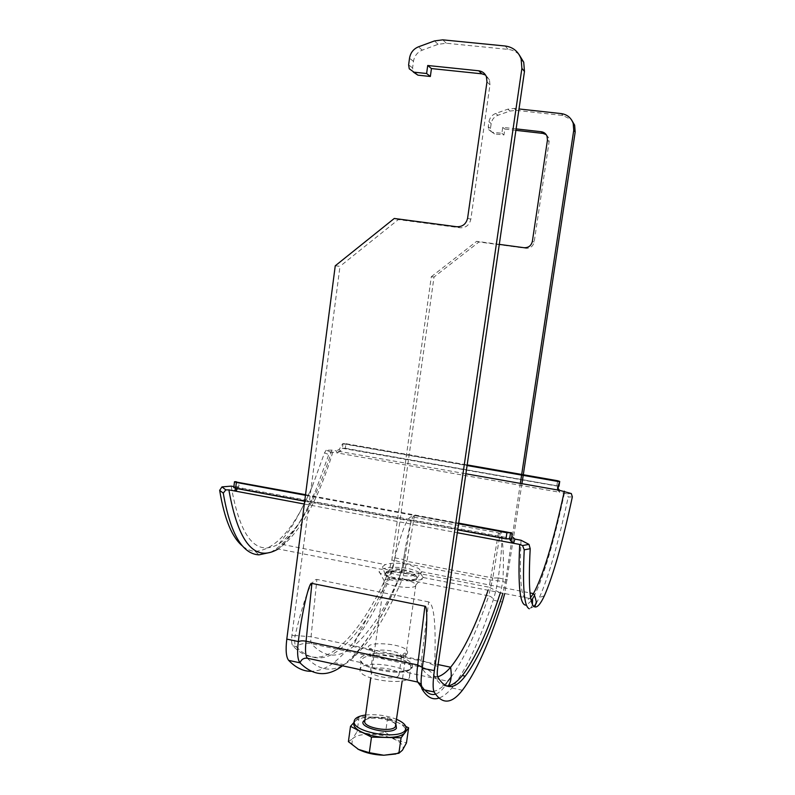 <?xml version="1.0" encoding="UTF-8"?>
<svg xmlns="http://www.w3.org/2000/svg" width="795" height="795" viewBox="0 0 795 795"><rect width="100%" height="100%" fill="white"/><g stroke="black" fill="none" stroke-linecap="round" stroke-linejoin="round"><path stroke-width="0.6" stroke-dasharray="3.98 2.98" d="M420.356 573.324L423.288 577.518C424.123 584.444 377.327 576.027 379.126 571.535L381.709 569.329C387.493 567.024 395.98 566.686 407.169 568.306C412.943 569.508 417.335 571.188 420.356 573.324M403.999 579.565C411.174 581.105 415.119 582.884 415.825 584.911L415.835 584.961C417.067 590.297 383.766 586.084 384.224 580.956L384.224 580.897C385.883 578.164 392.482 577.717 403.999 579.565M407.08 564.182C397.858 562.751 390.603 562.89 385.327 564.609L382.484 566.736C381.352 570.889 423.407 578.144 421.41 571.694L418.687 568.425L407.08 564.182M404.903 573.135C412.098 574.656 416.043 576.415 416.749 578.412L416.759 578.452C418.011 583.689 384.691 579.466 385.128 574.437L385.694 573.384C389.133 571.605 395.532 571.525 404.903 573.135M233.77 487.534L236.721 489.442M304.694 501.238L457.721 529.858M305.459 495.285L458.616 523.756M509.605 538.901L233.988 487.385L234.704 481.522C236.721 480.925 238.162 482.277 239.047 485.586L237.218 488.617M233.889 486.629L238.51 486.878L239.047 485.586M467.132 465.274L343.043 443.56L342.436 448.142L345.338 448.281L345.954 443.699L342.655 443.749L339.306 449.294L336.404 450.904L465.89 473.78M345.954 443.699L467.182 464.916M345.338 448.281L558.984 486.152M557.842 489.253L557.663 490.276L559.63 492.264L566.875 493.804L568.216 497.064L572.36 496.835M558.974 486.232L342.436 448.142L340.19 451.351L339.306 449.294M270.568 552.326C286.965 543.462 302.07 522.693 315.893 490.008L328.782 454.551L330.74 452.007L337.279 452.921L340.19 451.351M330.74 452.007L326.149 450.199L331.942 450.119L336.404 450.904L337.279 452.921L559.63 492.264L559.491 490.306M532.402 604.18C532.362 605.959 531.348 607.479 529.341 608.751L534.002 606.476M536.297 603.276L539.427 597.423C548.61 576.922 558.199 543.472 568.216 497.064M242.843 546.314C246.748 549.415 250.852 551.094 255.165 551.352C275.557 549.931 294.587 528.317 312.256 486.5L324.499 452.872L328.782 454.551M326.149 450.199L324.499 452.872M389.063 569.936C392.273 566.845 415.129 570.631 414.414 574.139C415 578.194 388.695 574.855 388.626 570.86L389.063 569.936M385.853 572.231C389.779 568.465 417.325 572.947 416.918 577.299L416.928 577.399C417.703 582.427 385.317 578.323 385.307 573.374L385.853 572.231M396.715 719.395C386.698 715.44 376.323 713.98 365.601 715.023M405.778 726.431L398.066 722.635C403.025 725.129 405.579 727.723 405.728 730.416M398.066 722.635L387.672 717.517L373.461 717.11C382.822 717.497 391.021 719.336 398.066 722.635M373.461 717.11L359.141 716.712L354.878 721.462C358.028 718.412 364.219 716.961 373.461 717.11M353.904 723.142L354.878 721.462L354.004 722.436M395.85 753.978L402.658 749.864C404.287 746.505 401.932 743.156 395.612 739.817C388.596 736.438 380.417 734.58 371.066 734.232L385.575 732.404L395.612 739.817L406.454 742.947M348.399 741.665L352.473 738.833L351.927 743.792L357.651 748.94M352.473 738.833C355.643 735.663 361.834 734.133 371.066 734.232L357.064 731.698L352.473 738.833M359.141 716.712L357.064 731.698M387.672 717.517L385.575 732.404M521.937 483.678L504.736 593.547M520.347 483.4L505.401 582.198L502.887 593.428L500.323 592.931L502.907 581.393C504.259 550.657 502.798 534.488 498.505 532.879L411.681 516.72C407.298 516.72 401.515 531.229 394.31 560.246L404.108 563.168L411.681 516.72M515.905 130.34L504.815 129.088L503.96 134.971L494.5 133.888L490.932 131.364L490.485 128.452L491.181 123.553C491.926 119.518 494.172 116.756 497.918 115.265L509.963 111.062L516.203 110.346L562.86 115.474L571.426 119.707M500.492 531.418L492.801 578.015L498.227 577.925C501.794 555.397 503.046 529.947 500.492 531.418L414.414 515.418C412.188 515.995 409.206 526.797 405.45 547.815L403.602 559.789C402.34 568.177 400.471 575.351 397.997 581.324C381.212 620.895 363.206 648.69 343.997 664.69L342.496 665.812M546.165 134.613L548.719 137.873L549.116 141.669L534.17 241.988C533.077 246.331 530.344 248.438 525.972 248.288L478.978 241.968L434.02 277.018L394.797 557.832C393.545 566.288 391.657 573.533 389.103 579.555C372.02 618.997 353.636 646.653 333.94 662.523C326.278 668.267 318.696 671.199 311.183 671.318M498.187 578.164C496.855 586.69 495.176 594.034 493.168 600.205C479.584 641.168 465.83 670.423 451.918 687.983C447.416 693.319 443.053 696.688 438.83 698.119M434.02 277.018L431.317 276.71L391.826 560.068L388.954 570.999C372.766 608.016 355.435 633.953 336.961 648.819C321.329 660.993 306.622 659.999 292.818 645.848C291.586 644.208 291.288 640.671 291.934 635.235L339.992 266.335L335.252 265.798M307.347 658.22C320.713 672.053 335.013 672.739 350.247 660.277C368.741 644.606 386.132 617.447 402.429 578.79L488.726 595.862L492.801 578.015L406.931 561.31L414.414 515.418M411.79 668.148C416.242 663.129 401.266 654.394 384.134 653.301C366.952 652.069 354.58 657.574 362.192 662.841L362.192 662.841C368.343 667.522 388.636 671.904 401.366 671.248L401.376 671.248C406.652 670.97 410.131 669.937 411.79 668.148M422.224 668.317L422.344 667.432M403.602 559.789L406.931 561.31L402.429 578.79L398.514 579.803C400.541 574.646 402.191 568.037 403.463 559.988L405.45 547.815M446.234 685.976C441.891 685.856 437.966 682.597 434.438 676.197C433.752 674.647 433.802 671.089 434.567 665.534L421.479 660.168L311.054 636.765L295.104 635.513C304.018 598.079 311.282 579.386 316.887 579.426L311.054 636.765C310.567 640.313 310.696 642.618 311.431 643.692C324.36 657.853 338.292 658.817 353.219 646.564C370.55 631.896 386.917 606.436 402.34 570.194L404.108 563.168L490.734 580.052L502.907 581.393M519.056 54.557C515.975 51.576 512.308 49.846 508.045 49.379L446.313 43.248L438.095 44.321L422.264 50.155C417.355 52.212 414.424 55.948 413.47 61.364L412.585 67.943L413.321 72.067M437.677 676.823C431.625 678.622 426.19 675.392 421.37 667.134L421.479 660.168L428.634 601.894C434.189 604.081 436.187 625.158 434.627 665.137M428.634 601.894L316.887 579.426M391.826 560.068L394.27 560.545L391.408 571.486C384.243 587.773 376.76 602.203 368.959 614.783C359.439 630.177 349.691 641.714 339.723 649.406C324.201 661.609 309.603 660.645 295.929 646.514C294.707 644.884 294.408 641.346 295.064 635.901L295.104 635.513M485.566 75.058L489.432 79.719L489.988 84.797L470.819 219.311C469.408 225.124 465.82 227.936 460.066 227.767L398.345 219.599L339.992 266.335M516.114 128.879L502.728 127.359L501.864 133.312L492.314 132.218L488.726 129.674L488.259 126.733L488.975 121.784C489.72 117.71 491.986 114.917 495.762 113.407L507.916 109.163L514.216 108.438L519.016 108.965M431.317 276.71L476.672 241.332L499.3 244.373M406.871 654.017C405.579 655.309 402.876 656.054 398.762 656.223L398.762 656.223C387.125 656.094 377.724 654.096 370.559 650.24L370.559 650.24C356.23 639.17 414.602 643.453 406.871 654.017M410.051 669.35C404.635 676.803 360.155 668.535 361.188 661.231L362.192 659.105C369.029 650.598 411.86 657.127 410.826 667.333L410.051 669.35M361.01 667.651L359.986 669.927C358.883 680.262 411.283 686.632 409.584 675.979C410.449 667.005 367.717 659.721 361.01 667.651M398.563 675.75C395.254 680.49 369.904 676.267 370.579 671.099C369.814 664.978 399.497 668.615 399.03 674.577L398.563 675.75M401.068 658.021L401.545 656.859C402.121 650.131 372.259 647.458 373.044 653.351C372.517 657.455 397.848 662.136 401.068 658.021M478.978 241.968L476.672 241.332M504.815 129.088L502.728 127.359M503.96 134.971L501.864 133.312M398.345 219.599L394.27 218.466M304.326 504.04L457.304 532.73M305.538 494.679L458.705 523.13M235.936 488.378L236.681 487.146L514.921 539.109M557.534 481.382L556.898 485.477M231.176 486.123C240.259 537.927 256.228 557.156 279.075 543.8C299.655 529.132 317.275 497.909 331.942 450.119M521.033 540.252C518.926 587.376 522.116 606.446 530.603 597.482M564.45 493.119C554.045 541.345 544.058 575.471 534.498 595.485M531.298 600.891L526.499 605.084M332.837 452.126C317.722 501.486 299.516 533.763 278.21 548.957L381.709 569.329M557.643 488.855L557.712 489.76M571.307 493.556L566.875 493.804M395.87 725.477L395.88 725.288C395.373 722.426 391.567 720.121 384.442 718.352C373.849 716.484 367.29 717.348 364.786 720.926M364.895 720.101C370.599 715.888 391.677 718.849 395.999 724.474M498.227 577.925L507.399 579.714M394.797 557.832L403.641 559.551M451.153 677.092C463.892 659.363 476.414 632.283 488.726 595.862C491.509 596.628 492.989 598.069 493.168 600.205L502.4 602.034M389.103 579.555L397.997 581.324L398.514 579.803C392.094 594.779 385.535 608.235 378.847 620.15C368.791 637.838 359.26 651.204 350.247 660.277L362.192 662.841L361.188 661.231L359.986 669.927M409.584 675.979L410.826 667.333L411.76 667.323L411.492 668.118C411.82 669.281 408.441 670.324 401.376 671.248L447.824 681.226C438.154 692.683 429.36 694.641 421.459 687.099M421.151 684.237L422.175 686.363L422.195 689.374M292.818 645.848L295.929 646.514C300.878 643.572 306.045 642.628 311.431 643.692L421.37 667.134C426.945 668.406 431.297 671.427 434.438 676.197L437.717 676.903M434.567 665.534L437.866 666.23M291.934 635.235L295.064 635.901M502.857 581.702L505.401 582.198M388.954 570.999L391.408 571.486C394.439 569.836 398.086 569.409 402.34 570.194L489.124 587.227L488.07 590.268M498.505 532.879L489.124 587.227L500.323 592.931M525.972 248.288L524.094 247.712M534.17 241.988L532.372 241.342M549.116 141.669L547.447 140.049M494.5 133.888L492.314 132.218M490.485 128.452L488.259 126.733M491.181 123.553L488.975 121.784M497.918 115.265L495.762 113.407M509.963 111.062L507.916 109.163M516.203 110.346L514.216 108.438M562.86 115.474L561.31 113.605M508.045 49.379L505.252 46.011M446.313 43.248L442.765 39.839M438.095 44.321L434.448 40.933M422.264 50.155L418.428 46.845M413.47 61.364L409.524 58.204M412.585 67.943L408.63 64.862M489.988 84.797L486.977 81.905M470.819 219.311L467.609 218.158M460.066 227.767L456.718 226.734M415.825 584.911L423.318 577.15M384.224 580.897L379.126 571.535M416.749 578.412L421.41 571.694M385.128 574.388L382.484 566.736M342.655 443.749L467.092 465.542M342.188 448.261L558.855 486.391M312.256 486.5C301.126 511.205 292.093 527.661 285.137 535.88L279.075 543.8L385.327 564.609M421.41 571.675L530.017 592.941M423.288 577.518L532.521 599.023L532.58 599.986M544.356 595.823L539.427 597.423M278.21 548.957C282.185 545.479 284.531 543.701 292.818 532.69C300.182 522.732 307.874 508.512 315.893 490.008M255.165 551.352L258.961 554.85M238.51 486.878L237.437 488.657M557.514 488.289L557.663 490.276M388.626 570.86L385.307 573.374M414.414 574.139L416.928 577.399M385.297 573.274L385.128 574.437M416.918 577.299L416.759 578.452M384.224 580.956L370.758 677.926M415.835 584.961L402.191 680.937M406.086 727.922L405.937 728.945M351.927 743.792L348.558 741.626M364.855 720.389C369.695 715.629 393.187 719.137 395.94 724.861M451.918 687.983L462.412 690.249M333.94 662.523L343.997 664.69M423.407 659.671L422.413 667.74C421.062 678.453 420.992 684.654 422.175 686.363L424.749 689.931M447.824 681.226C444.166 688.281 440.052 692.594 435.481 694.164M336.961 648.819L339.723 649.406M438.105 664.57L398.762 656.223C403.85 655.716 406.295 654.951 406.106 653.907L406.106 653.808C405.46 653.848 405.152 650.757 401.545 656.859L399.03 674.577M370.579 671.099L373.044 653.351C372.209 646.852 369.625 648.67 369.268 648.72L370.559 650.24L353.219 646.564L354.5 643.453C357.621 636.01 362.441 626.46 368.959 614.783M548.719 137.873L547.03 136.223M490.932 131.364L488.726 129.674M413.201 71.828L409.256 68.807M489.432 79.719L486.411 76.747"/><path stroke-width="1.19" d="M458.616 523.756L506.912 532.739L510.529 532.759L509.605 538.901L510.539 540.699L511.93 536.436L514.921 539.109L513.57 543.283L510.539 540.699M237.218 488.617L236.224 490.664L234.396 490.922L304.326 504.04M305.538 494.679L234.485 481.73L236.363 482.446L235.638 488.319L304.694 501.238M457.721 529.858L505.988 538.881L506.912 532.739M235.638 488.319L233.77 487.534M509.605 538.901L505.988 538.881M236.363 482.446L305.459 495.285M458.705 523.13L510.529 532.759C511.443 531.915 511.91 533.137 511.93 536.436M457.304 532.73L519.701 544.436L522.573 545.559L528.983 544.376L530.205 548.709C528.218 586.124 529.778 605.542 534.886 606.953C537.49 607.529 540.64 603.822 544.356 595.823C553.201 575.659 562.532 542.667 572.36 496.835L571.307 493.556L559.491 490.306L557.563 487.752L557.643 488.855M467.132 465.274L559.71 481.482L557.563 487.752M467.182 464.916L557.633 480.746L559.73 481.432L557.842 489.253M528.983 544.376L521.033 540.252L514.921 539.109M278.21 548.957C254.768 562.711 238.311 543.025 228.871 489.889L225.83 489.879L223.266 493.129L219.668 490.346L221.974 486.898L231.176 486.123L233.889 486.629M228.871 489.889L234.396 490.922L235.936 488.378M530.205 548.709L524.233 549.822C522.394 587.286 524.104 606.933 529.341 608.751M534.002 606.476L536.297 603.276M524.233 549.822L522.573 545.559M223.266 493.129C230.252 533.395 242.157 553.976 258.961 554.85L270.568 552.326M219.668 490.346C224.399 519.115 232.12 537.778 242.843 546.314M365.601 715.023C358.217 716.066 354.381 718.283 354.113 721.661C352.622 732.324 399.418 740.225 405.261 730.257L406.086 727.922C405.867 724.901 402.747 722.059 396.715 719.395M405.937 728.945L404.903 732.761L408.62 727.832L405.778 726.431M354.004 722.436L350.506 726.332L360.91 731.678C356.249 729.214 353.864 726.709 353.765 724.166L353.904 723.142M360.91 731.678L371.494 737.114L386.34 737.462C376.542 737.084 368.065 735.156 360.91 731.678M386.34 737.462L401.087 737.81L404.903 732.761C402.111 735.961 395.93 737.531 386.34 737.462M357.651 748.94L358.456 749.387C365.581 752.954 374.038 754.902 383.826 755.24L395.85 753.978M408.62 727.832L406.454 742.947L402.389 750.271L398.881 753.263L383.826 755.24L369.317 752.686L358.456 749.387L348.399 741.665L350.506 726.332M401.087 737.81L398.881 753.263M371.494 737.114L369.317 752.686M504.736 593.547L502.4 602.034C489.134 643.135 475.808 672.54 462.412 690.249C451.61 704.131 442.169 704.698 434.12 691.968C432.738 688.977 432.818 681.852 434.368 670.582L521.888 68.37L521.132 58.999C518.34 51.446 513.053 47.114 505.252 46.011L442.765 39.839L434.448 40.933L418.428 46.845C413.45 48.932 410.488 52.718 409.524 58.204L408.63 64.862L409.256 68.807L414.016 72.176L426.617 73.508L427.71 65.498L478.739 70.785C482.376 71.302 484.94 73.289 486.411 76.747L486.977 81.905L467.609 218.158C466.178 224.041 462.551 226.903 456.718 226.734L394.27 218.466L335.252 265.798L286.796 639.101L298.314 641.555C301.921 612.239 309.344 580.37 311.898 583.401L306.075 641.207C302.468 640.571 299.874 640.79 298.274 641.863L298.314 641.555M571.426 119.707L574.636 125.153L575.183 132.03L523.299 474.734M523.239 475.102L521.937 483.678M519.016 108.965L561.31 113.605C567.163 114.5 571.128 117.749 573.195 123.364L573.742 130.31L521.699 474.456M521.639 474.824L520.347 483.4M502.887 593.428C490.336 632.005 477.785 659.582 465.234 676.157C454.631 689.792 445.458 690.04 437.717 676.903C437.041 675.353 437.091 671.795 437.866 666.23L524.471 71.461L523.726 62.209L519.056 54.557M438.83 698.119C432.689 700.226 427.144 697.314 422.195 689.374C420.724 686.413 420.734 679.397 422.224 668.317L434.368 670.582M422.344 667.432L417.723 664.978L424.908 606.227L311.898 583.401M424.908 606.227C427.511 605.323 427.442 626.559 424.252 652.745L422.264 667.999M546.165 134.613L543.005 133.421L515.905 130.34M342.496 665.812C327.47 677.161 313.309 676.167 300.013 662.831C297.588 659.731 297.012 652.735 298.274 641.863M311.183 671.318C303.302 671.407 295.8 667.76 288.655 660.367C286.121 657.207 285.504 650.111 286.796 639.101M417.723 664.978L306.075 641.207C305.022 650.002 305.449 655.676 307.347 658.22L417.723 682.07C416.51 679.626 416.51 673.931 417.723 664.978M413.321 72.067L417.902 75.157L430.353 76.479L431.437 68.569L481.85 73.826L485.566 75.058M499.3 244.373L524.094 247.712C528.516 247.851 531.269 245.725 532.372 241.342L547.447 140.049L547.03 136.223C545.936 133.639 544.019 132.149 541.266 131.732L516.114 128.879M500.323 592.931C487.693 631.469 475.032 659.005 462.342 675.541C457.443 681.583 452.753 685.022 448.271 685.846L446.234 685.976M430.353 76.479L426.617 73.508M431.437 68.569L427.71 65.498M465.89 473.78L559.491 490.306M530.603 597.482L533.435 593.617C543.084 575.918 553.39 541.773 564.331 491.161M534.498 595.485L531.298 600.891M526.499 605.084C519.99 606.456 517.724 586.233 519.701 544.436M221.974 486.898L225.83 489.879M364.786 720.926L364.696 721.532C363.852 727.902 391.687 732.632 395.353 726.729L402.191 680.937M395.999 724.474L396.437 728.26C390.941 736.23 353.874 726.541 364.895 720.101M524.471 71.461L521.888 68.37M575.183 132.03L573.742 130.31M422.195 689.374L434.12 691.968M288.655 660.367L300.013 662.831C301.355 659.363 303.799 657.823 307.347 658.22M451.153 677.092L447.824 681.226M421.459 687.099L417.723 682.07L421.151 684.237M488.07 590.268C475.688 626.152 463.207 651.801 450.636 667.224C446.174 672.411 441.851 675.611 437.677 676.823M543.005 133.421L541.266 131.732M417.902 75.157L414.016 72.176M481.85 73.826L478.739 70.785M467.092 465.542L559.531 481.73M530.017 592.941L533.435 593.617C534.101 593.766 535.065 596.518 536.307 601.855L534.886 606.953M532.58 599.986L532.402 604.18M233.77 487.603L234.485 481.73M237.437 488.657L236.224 490.664M558.994 486.172L559.72 481.462M370.758 677.926L364.696 721.532L364.14 721.532L364.855 720.389M354.113 721.661L353.765 724.166M395.94 724.861L395.87 725.477M424.252 652.745L423.407 659.671M435.481 694.164C431.774 695.218 428.197 693.806 424.749 689.931M462.342 675.541L465.234 676.157M448.271 685.846C450.477 682.915 451.451 678.523 451.182 672.64L450.636 667.224L438.105 664.57M574.636 125.153L573.195 123.364M523.726 62.209L521.132 58.999"/></g></svg>
